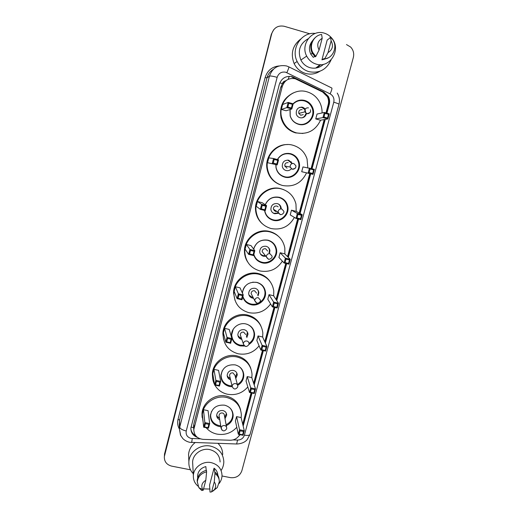 <?xml version="1.0" encoding="UTF-8"?>
<svg xmlns="http://www.w3.org/2000/svg" width="518" height="518" viewBox="0 0 518 518"><rect width="100%" height="100%" fill="white"/><g stroke="black" fill="none" stroke-linecap="round" stroke-linejoin="round"><path stroke-width="0.78" d="M325.984 112.918L328.192 104.662C328.904 101.852 328.613 99.165 327.318 96.594L322.649 92.016L295.228 78.768C288.876 77.661 284.557 80.238 282.271 86.487L193.797 429.506C193.991 435.301 197.099 438.591 203.127 439.361L230.057 440.242C234.408 440.183 237.626 438.299 239.724 434.596M286.525 80.277L285.321 80.944C283.851 81.222 282.893 82.103 282.439 83.573L279.817 82.88M282.439 83.573L285.321 80.944M193.706 428.146L193.777 429.772M282.388 83.761L280.743 87.322L193.81 424.08L193.602 427.525M242.715 424.216L251.1 392.858M253.658 383.301L262.458 350.401M264.776 341.744L274.003 307.252M276.068 299.521L285.729 263.403M287.542 256.63L297.656 218.823M299.203 213.04L309.738 173.659M311.124 168.473L324.203 119.587M326.929 113.183L329.247 104.507C329.96 101.67 329.649 98.964 328.315 96.393L323.769 91.997L292.165 76.69C285.865 75.589 281.591 78.14 279.331 84.337L190.877 428.049C190.825 432.647 193.026 435.774 197.475 437.425M319.982 64.679L316.317 67.78L319.982 64.679M320.26 64.679L315.689 68.085M346.484 44.561L350.641 47.047C353.367 49.993 354.26 53.477 353.334 57.485L241.854 470.765C239.899 475.906 236.098 478.192 230.465 477.641L222.015 475.984M190.488 469.813L171.639 466.122C166.615 464.73 164.187 461.551 164.348 456.578L271.723 33.722C273.912 27.635 278.082 25.155 284.227 26.282L309.855 33.806M164.348 456.578L271.367 34.13L273.776 29.61M243.169 426.087L252.007 393.052M254.189 384.913L263.371 350.602M265.384 343.084L274.922 307.465M276.761 300.582L286.655 263.623M288.319 257.401L298.582 219.062M300.064 213.52L310.683 173.86M312.063 168.719L325.259 119.405M238.468 436.506L240.184 434.693M195.681 435.683C192.897 434.123 191.284 431.805 190.851 428.729M291.718 76.949L323.206 92.191L327.739 96.581C329.072 99.139 329.383 101.832 328.671 104.655L326.424 113.041M324.702 119.503L311.564 168.59M310.185 173.757L299.611 213.267M298.09 218.933L287.911 256.993M286.163 263.507L276.392 300.019M274.43 307.355L265.061 342.372M262.885 350.498L253.904 384.058M251.528 392.948L242.929 425.097M316.511 67.677L320.189 64.679M164.368 455.704L271.723 33.722M164.426 454.454L271.367 34.13M283.618 83.359L282.945 83.035M331.093 59.881C326.547 69.703 319.153 73.621 308.916 71.652C303.619 70.021 299.695 66.634 297.138 61.48C290.501 48.75 301.476 31.682 315.261 33.437M320.001 71.206C315.514 74.055 310.716 74.806 305.614 73.459C300.446 71.873 296.613 68.57 294.114 63.546C290.384 53.691 292.547 45.545 300.615 39.109M316.174 64.109C311.972 62.82 308.812 60.153 306.688 56.106C300.181 44.457 312.089 28.917 324.326 33.165C327.467 34.123 330.063 35.93 332.129 38.585C341.543 49.845 329.681 68.739 316.174 64.109M323.569 64.284C319.58 67.826 315.041 68.952 309.958 67.677C305.931 66.44 302.907 63.895 300.874 60.03C297.41 50.706 299.844 43.603 308.191 38.72M324.145 58.566L321.95 59.842L327.188 40.003L329.467 38.429L330.458 37.082L332.459 39.239C337.969 46.283 333.275 58.094 324.676 58.942L323.931 59.376L324.145 58.566M324.76 58.935L324.417 59.091M323.951 59.285L321.95 59.842M331.131 40.877C333.611 45.824 332.575 49.741 328.024 52.622L331.131 40.877L330.458 37.082M328.024 52.622L324.676 58.942M328.315 57.776L323.931 59.376M314.711 56.449L313.306 57.343L310.826 54.215C308.586 49.385 309.123 44.924 312.432 40.818M319.088 50.026C316.589 45.079 317.618 41.155 322.19 38.254L319.088 50.026L315.863 56.397L312.885 52.719C308.78 45.552 313.681 35.282 321.626 34.486L322.19 38.254M315.863 56.397L315.158 56.838L312.199 53.179C309.479 46.808 310.709 41.421 315.883 37.024M323.226 59.538L324.074 58.832M323.18 59.551L324.087 58.78M320.564 120.202C315.475 130.666 307.368 134.868 296.244 132.828C288.727 130.491 283.864 125.408 281.656 117.58C277.389 102.635 292.625 87.134 307.032 91.822C312.969 93.628 317.314 97.378 320.079 103.069C321.51 106.196 322.17 109.492 322.066 112.95M302.862 133.469L295.558 132.893C288.079 130.568 283.242 125.518 281.047 117.735C279.183 106.384 283.255 98.122 293.266 92.936M300.278 100.116L301.683 100.421M296.782 101.114L297.455 101.204M296.717 101.139L297.319 101.256M293.078 103.781C296.406 100.498 300.298 99.391 304.759 100.46C308.398 101.573 311.001 103.904 312.568 107.466C316.699 116.388 307.614 127.221 298.491 124.288C294.321 122.999 291.543 120.215 290.164 115.928L290.002 109.557M281.339 109.434L286.111 110.755L291.828 108.994L286.817 107.608L281.339 109.434L282.614 104.507L288.163 102.422L293.182 103.814L291.828 108.994L291.42 108.016L292.385 104.312L288.804 103.315L287.84 107.025L291.42 108.016M315.747 118.926L320.454 120.221L327.881 118.959L322.947 117.599L315.747 118.926L317.048 114.038L324.32 112.458L329.254 113.831L327.881 118.959L327.525 118.007L328.509 114.336L324.98 113.358L323.996 117.029L327.525 118.007M304.04 100.285L304.448 100.57M287.84 107.025L286.817 107.608L288.163 102.422L288.804 103.315M323.996 117.029L322.947 117.599L324.32 112.458L324.98 113.358M329.254 113.831L328.509 114.336M293.182 103.814L292.385 104.312M298.692 124.093L298.362 124.255M293.11 104.066C296.328 100.939 300.077 99.89 304.357 100.919C307.886 101.994 310.411 104.267 311.927 107.718C315.909 116.356 307.109 126.826 298.29 123.99C294.256 122.747 291.569 120.053 290.229 115.915L290.119 109.518M294.379 102.92L293.965 102.933M305.206 108.806L302.7 107.226C297.947 106.993 295.823 109.317 296.335 114.206C296.969 116 298.167 117.172 299.941 117.716C303.075 118.246 305.219 116.977 306.371 113.908M299.061 124.43L299.436 124.242M302.175 109.648C299.618 109.525 298.491 110.781 298.789 113.403L300.705 115.242L303.257 114.64M304.985 109.719L301.968 107.446L299.514 107.381M301.69 107.375L301.314 107.045M301.988 117.851C303.826 117.249 305.044 115.993 305.62 114.083M305.788 113.144L305.173 110.043M193.259 473.679C190.08 470.318 188.623 466.336 188.882 461.726C189.335 451.832 200.518 443.803 210.625 446.127C218.952 448.374 223.349 453.587 223.821 461.771C223.77 464.782 222.921 467.605 221.283 470.24M188.72 458.009L188.565 454.422C189.012 449.702 191.181 445.771 195.072 442.644M209.965 489.037L203.548 488.895M198.083 486.221C194.749 483.404 193.175 479.836 193.363 475.524C193.68 467.398 202.875 460.748 211.202 462.632C218.072 464.465 221.685 468.751 222.028 475.498C221.944 478.438 220.966 481.125 219.088 483.553M192.774 464.944L192.612 461.946C192.916 454.131 201.735 447.753 209.719 449.579C216.31 451.359 219.774 455.497 220.111 461.985M211.616 491.899L214.258 481.928C216.09 484.401 216.129 486.972 214.381 489.646L211.616 491.899L210.023 492.094L209.57 485.12L214.044 468.188C216.427 469.975 217.683 472.319 217.825 475.22M214.044 468.188L214.769 471.969C217.418 473.84 218.861 476.353 219.088 479.506M214.769 471.969L214.951 473.484C217.838 475.543 219.289 478.302 219.302 481.766L217.262 487.6L212.794 491.206M214.951 473.484L214.258 481.928M206.209 470.389L205.847 466.576C200.952 467.935 198.2 470.979 197.585 475.699L197.695 477.758M217.974 443.382C221.102 446.464 222.682 450.174 222.701 454.506M203.179 490.281L202.732 489.678C200.854 485.826 201.884 482.692 205.814 480.283L203.179 490.281L201.696 490.494L198.854 487.652L197.313 481.811C198.025 476.56 201.12 473.238 206.598 471.846L206.455 470.338C201.003 471.723 197.921 475.025 197.209 480.257L197.293 482.264M205.814 480.283L206.598 471.846M306.481 172.967C301.45 183.217 293.421 187.386 282.394 185.47C274.074 182.893 269.088 177.227 267.437 168.473C264.951 154.37 279.526 141.097 292.981 145.254C299.993 147.384 304.681 151.962 307.057 158.987L307.815 167.748M280.044 184.706C272.721 181.747 268.343 176.288 266.919 168.337C264.886 156.255 275.362 144.082 287.425 144.574M277.363 159.525C280.575 154.519 285.036 152.59 290.747 153.723C294.982 155.011 297.753 157.809 299.061 162.095C301.709 170.616 292.987 179.649 284.602 177.098C279.927 175.66 277.059 172.5 275.99 167.625L275.841 164.646M267.528 162.697L277.221 164.918L267.528 162.697L268.784 157.861L273.569 158.521L278.548 159.842L277.221 164.918L276.8 164.025L277.752 160.392L274.19 159.447L273.245 163.086L276.8 164.025M301.709 171.711L313.027 174.359L301.709 171.711L302.985 166.919L314.374 169.334L313.027 174.359L312.652 173.485L313.617 169.891L310.114 168.959L309.149 172.559L312.652 173.485M288.319 153.347L288.694 153.568M273.245 163.086L272.241 163.604L273.569 158.521L274.19 159.447M309.149 172.559L308.126 173.07L309.473 168.033L310.114 168.959M314.374 169.334L313.617 169.891M278.548 159.842L277.752 160.392M291.194 161.707L291.388 162.84M277.486 159.557C280.607 154.791 284.906 152.952 290.384 154.047C294.489 155.296 297.177 158.009 298.439 162.173C300.99 170.422 292.547 179.15 284.434 176.683C279.914 175.285 277.136 172.235 276.094 167.521L275.945 164.666M292.204 163.28L288.759 160.237C284.382 159.939 282.226 162.024 282.291 166.492C282.796 168.564 284.045 169.91 286.053 170.526C287.995 170.959 289.685 170.474 291.129 169.056M298.251 160.703L298.562 162.024M288.228 162.658C285.884 162.503 284.732 163.623 284.783 166.025L287.069 168.208M291.543 163.176L287.807 160.081M294.386 217.418C289.141 226.638 281.371 230.342 271.063 228.542C262.302 225.854 257.284 219.897 256.021 210.684C254.448 197.203 268.577 185.133 281.481 188.953C289.122 191.265 293.946 196.29 295.959 204.034L296.218 211.409M262.322 223.782C258.346 220.202 256.093 215.715 255.562 210.314C254.001 196.911 268.046 184.907 280.879 188.701L283.76 189.692M265.235 204.727C268.097 198.679 272.779 196.199 279.286 197.287C283.864 198.679 286.694 201.709 287.788 206.391C289.653 214.562 281.209 222.617 273.232 220.299C268.343 218.81 265.456 215.527 264.562 210.438M262.244 205.322L261.318 208.896L264.853 209.79L265.786 206.222L262.244 205.322L261.635 204.364L266.589 205.627L262.179 202.7L257.465 201.502L256.229 206.261L260.34 209.363L261.635 204.364L257.465 201.502M297.96 214.407L297.015 217.948L300.498 218.836L301.45 215.294L297.96 214.407L297.332 213.455L302.208 214.698L296.134 211.357L291.485 210.172L290.229 214.892L296.011 218.408L297.332 213.455L291.485 210.172M272.675 219.872L271.6 219.755M265.786 206.222L266.589 205.627L265.287 210.619L260.34 209.363L261.318 208.896M301.45 215.294L302.208 214.698L300.887 219.645L296.011 218.408L297.015 217.948M300.498 218.836L300.887 219.645M264.853 209.79L265.287 210.619M280.626 206.229L280.478 207.122M265.32 204.785C268.071 198.873 272.617 196.445 278.956 197.507C283.391 198.854 286.13 201.793 287.186 206.332C288.986 214.238 280.808 222.034 273.09 219.787C268.454 218.389 265.669 215.287 264.73 210.476M266.291 215.261L266.725 215.436M281.19 208.65L281.119 207.718C280.665 205.601 279.409 204.228 277.35 203.6C273.2 203.283 271.043 205.225 270.882 209.427C271.283 211.642 272.552 213.079 274.689 213.727L278.27 213.332M287.568 205.452L287.626 206.3M278.16 206.824L276.826 206.022C274.598 205.86 273.446 206.902 273.374 209.155L275.401 211.428L276.819 211.409M272.766 212.775L274.132 213.345L277.693 212.95M280.594 208.288C280.562 206.455 279.804 205.005 278.321 203.956M274.831 210.658L275.751 210.709M274.164 210.729L274.592 210.502M282.381 261.15C276.994 269.36 269.502 272.623 259.913 270.94C250.829 268.188 245.804 262.069 244.859 252.57C243.926 239.627 257.679 228.419 270.163 231.967C278.263 234.389 283.152 239.717 284.829 247.954L284.868 253.969M247.591 261.868C245.668 258.864 244.632 255.562 244.464 251.968C243.538 239.096 257.213 227.952 269.632 231.481C272.869 232.304 275.718 233.832 278.166 236.066M253.613 249.041C256.002 242.133 260.8 239.174 268.007 240.171C272.831 241.621 275.693 244.813 276.593 249.754C277.907 257.595 269.703 264.957 262.05 262.82C257.841 261.648 255.07 258.987 253.736 254.83M250.505 250.434L249.585 253.943L253.101 254.804L254.021 251.288L250.505 250.434L249.909 249.449L254.83 250.654L251.016 245.603L246.328 244.451L245.111 249.139L248.627 254.37L249.909 249.449L246.328 244.451M286.014 259.11L285.081 262.594L288.545 263.435L289.478 259.952L286.014 259.11L285.399 258.132L290.248 259.317L284.783 253.885L280.16 252.752L278.924 257.401L284.097 263.002L285.399 258.132L280.16 252.752M254.021 251.288L254.83 250.654L253.548 255.568L248.627 254.37L249.585 253.943M289.478 259.952L290.248 259.317L288.94 264.18L284.097 263.002L285.081 262.594M288.545 263.435L288.94 264.18M253.101 254.804L253.548 255.568M269.405 248.88L269.25 249.255M253.703 249.164C255.911 242.288 260.58 239.329 267.702 240.287C272.377 241.686 275.149 244.781 276.016 249.572C277.285 257.161 269.347 264.284 261.933 262.218C257.815 261.066 255.128 258.45 253.859 254.377M269.528 253.218L269.923 250.602C269.554 248.375 268.285 246.937 266.123 246.283C262.14 245.966 259.991 247.798 259.68 251.78C259.997 254.092 261.273 255.581 263.5 256.255L265.902 256.261M276.58 249.682L275.939 249.08M267.625 251.036L265.592 248.711C263.455 248.543 262.309 249.527 262.16 251.664L264.057 253.995M260.502 254.15L263.008 255.633L265.397 255.639M269.004 252.616C269.716 250.783 269.509 249.08 268.376 247.507M270.61 303.936C265.164 311.337 257.938 314.251 248.931 312.678C239.607 309.913 234.602 303.697 233.903 294.03C233.43 281.546 246.866 270.992 259.026 274.307C267.469 276.8 272.39 282.329 273.776 290.896L273.685 295.875M235.03 300.395L233.579 293.201C233.106 280.788 246.464 270.292 258.56 273.588C263.5 274.851 267.385 277.557 270.202 281.708M242.353 292.942C243.997 285.068 248.847 281.552 256.902 282.388C261.914 283.87 264.789 287.166 265.514 292.275C266.44 299.825 258.443 306.669 251.036 304.688C246.846 303.561 244.088 300.964 242.754 296.885M238.947 294.8L238.047 298.258L241.543 299.08L242.45 295.623L238.947 294.8L238.371 293.803L243.259 294.949L240.028 287.833L235.366 286.732L234.168 291.349L237.108 298.64L238.371 293.803L235.366 286.732M274.255 303.082L273.342 306.507L276.787 307.31L277.706 303.891L274.255 303.082L273.653 302.078L278.477 303.211L273.608 295.759L269.01 294.671L267.793 299.249L272.377 306.876L273.653 302.078L269.01 294.671M262.179 285.276L262.179 285.645M262.373 285.463L262.386 285.884M264.374 288.267L264.439 289.465M242.45 295.623L243.259 294.949L241.997 299.78L237.108 298.64L238.047 298.258M277.706 303.891L278.477 303.211L277.195 307.996L272.377 306.876L273.342 306.507M276.787 307.31L277.195 307.996M241.543 299.08L241.997 299.78M258.579 303.114C256.119 304.28 253.574 304.571 250.945 303.995C246.853 302.888 244.172 300.336 242.897 296.335M242.508 293.285C242.573 290.611 243.479 288.228 245.228 286.137M252.706 282.168L256.624 282.401C261.486 283.832 264.264 287.03 264.97 291.984C265.177 296.497 263.364 300.032 259.531 302.59M258.074 295.849L258.877 292.741C258.579 290.449 257.31 288.966 255.07 288.306C251.217 287.995 249.08 289.743 248.666 293.551C248.912 295.914 250.188 297.442 252.486 298.122L253.529 298.251M256.572 293.117L254.539 290.734C252.473 290.572 251.334 291.511 251.12 293.551L252.098 295.454M248.977 295.066L252.059 297.274L253.095 297.41M257.621 295.02C258.547 293.479 258.67 291.899 257.996 290.274M259.091 345.843C253.645 352.596 246.652 355.238 238.118 353.775C228.626 351.016 223.634 344.755 223.141 335.004C223.005 322.928 236.169 312.878 248.057 315.993C256.773 318.518 261.694 324.177 262.833 332.964L262.678 337.14M223.569 339.368L222.876 333.955C222.74 321.943 235.832 311.953 247.656 315.054C253.826 316.64 258.223 320.241 260.845 325.861M244.593 346.043L240.19 345.907C234.764 344.334 231.87 340.773 231.501 335.217C231.281 328.127 238.973 322.131 245.966 323.951C251.12 325.446 253.995 328.807 254.584 334.032C254.649 338.461 252.778 341.932 248.97 344.444M227.583 338.455L226.703 341.854L230.18 342.631L231.067 339.232L227.583 338.455L227.013 337.425L231.883 338.519L229.209 329.416L224.572 328.36L223.394 332.906L225.777 342.184L227.013 337.425L224.572 328.36M262.691 346.341L261.791 349.715L265.216 350.479L266.116 347.112L262.691 346.341L262.102 345.318L266.899 346.4L262.607 336.985L258.035 335.949L256.837 340.455L260.839 350.038L262.102 345.318L258.035 335.949M253.749 330.413L253.678 331.3M231.067 339.232L231.883 338.519L230.639 343.272L225.777 342.184L226.703 341.854M266.116 347.112L266.899 346.4L265.63 351.107L260.839 350.038L261.791 349.715M265.216 350.479L265.63 351.107M230.18 342.631L230.639 343.272M243.849 345.331L240.125 345.124C234.874 343.602 232.07 340.158 231.708 334.783L233.242 329.228M246.821 337.581L247.992 334.194C247.759 331.85 246.49 330.348 244.185 329.681C240.443 329.383 238.319 331.06 237.827 334.712C238.021 337.121 239.29 338.662 241.647 339.342L241.828 339.381M247.015 324.242C251.275 325.997 253.626 329.124 254.066 333.631C254.137 337.723 252.467 340.999 249.041 343.447M245.687 334.531L243.654 332.109C241.647 331.954 240.52 332.854 240.261 334.809L240.766 336.286M237.924 335.606L240.08 337.84L241.466 338.319M246.432 336.525L247.449 332.155M247.824 386.94C242.405 393.175 235.619 395.61 227.473 394.243C221.879 392.948 217.67 389.892 214.847 385.081M214.543 384.524C213.099 381.688 212.438 378.664 212.548 375.459C212.671 363.74 225.595 354.105 237.257 357.044C246.179 359.576 251.1 365.307 252.026 374.236L251.839 377.784M212.671 378.464L212.348 374.197C212.464 362.542 225.317 352.965 236.92 355.885C243.972 357.705 248.621 361.946 250.867 368.602M232.174 386.758L229.513 386.499C224.003 384.932 221.115 381.358 220.849 375.777C222.183 367.851 226.962 364.212 235.198 364.879C240.469 366.375 243.337 369.768 243.803 375.064C243.732 379.552 241.679 382.977 237.645 385.34M216.407 381.397L215.533 384.745L218.991 385.489L219.865 382.142L216.407 381.397L215.851 380.354L220.687 381.397L218.557 370.351L213.947 369.347L212.781 373.821L214.627 385.036L215.851 380.354L213.947 369.347M251.314 388.914L250.427 392.23L253.833 392.961L254.72 389.646L251.314 388.914L250.731 387.872L255.504 388.895L251.774 377.583L247.222 376.592L246.044 381.028L249.495 392.508L250.731 387.872L247.222 376.592M243.091 371.503L242.961 372.151M219.865 382.142L220.687 381.397L219.464 386.072L214.627 385.036L215.533 384.745M254.72 389.646L255.504 388.895L254.26 393.531L249.495 392.508L250.427 392.23M253.833 392.961L254.26 393.531M218.991 385.489L219.464 386.072M232.032 385.884L229.468 385.632C224.139 384.123 221.341 380.659 221.082 375.252L222.183 370.791M235.8 378.509L237.27 374.974C237.082 372.604 235.819 371.089 233.469 370.422C229.817 370.137 227.713 371.762 227.162 375.285C227.272 377.551 228.419 379.072 230.607 379.849M238.986 366.466C241.705 368.505 243.149 371.205 243.311 374.566C243.24 378.911 241.258 382.226 237.361 384.505M243.725 374.009L243.589 374.346M237.471 384.945L234.965 375.297L232.938 372.85C230.983 372.707 229.856 373.575 229.571 375.459L229.837 376.592M227.175 375.712L228.755 377.797L230.303 378.574M235.47 377.24L236.894 373.2M236.791 427.285C231.423 433.106 224.818 435.379 216.984 434.103C212.594 433.158 208.987 431.028 206.17 427.713M203.192 422.558L202.124 415.378C202.447 403.988 215.158 394.69 226.625 397.461C235.703 399.987 240.617 405.749 241.362 414.769L241.161 417.806M202.124 417.43L201.975 413.908C202.298 402.583 214.938 393.337 226.347 396.095C234.045 398.083 238.817 402.764 240.656 410.152M220.862 426.702L218.991 426.476C213.422 424.928 210.548 421.361 210.366 415.766C211.784 408.087 216.524 404.558 224.592 405.18C229.947 406.662 232.809 410.075 233.178 415.41C232.97 420.072 230.665 423.497 226.275 425.673M205.406 423.653L204.545 426.949L207.983 427.654L208.845 424.365L205.406 423.653L204.856 422.591L209.667 423.582L208.068 410.67L203.477 409.712L202.337 414.115L203.658 427.195L204.856 422.591L203.477 409.712M240.112 430.808L239.238 434.071L242.625 434.764L243.499 431.5L240.112 430.808L239.549 429.739L244.289 430.717L241.103 417.566L236.577 416.621L235.418 420.992L238.325 434.311L239.549 429.739L236.577 416.621M208.845 424.365L209.667 423.582L208.469 428.185L203.658 427.195L204.545 426.949M243.499 431.5L244.289 430.717L243.065 435.282L238.325 434.311L239.238 434.071M242.625 434.764L243.065 435.282M207.983 427.654L208.469 428.185M220.707 425.751L218.978 425.531C213.584 424.035 210.8 420.577 210.619 415.164L211.486 411.441M225.006 418.712L226.703 415.106C226.56 412.729 225.298 411.208 222.915 410.547C219.334 410.282 217.249 411.855 216.66 415.261C216.705 417.378 217.728 418.861 219.723 419.709M229.953 407.964C231.753 409.906 232.673 412.186 232.718 414.821C232.511 419.302 230.309 422.604 226.101 424.721M226.541 427.136L224.404 415.423C224.333 414.147 223.659 413.332 222.384 412.975C220.467 412.84 219.354 413.681 219.043 415.507L219.185 416.388M216.654 415.345L217.845 417.217L219.483 418.233M224.734 417.243L226.424 413.5M328.781 104.222L328.334 104.079M288.099 79.364L289.322 76.308M193.557 427.687L191.012 427.039M280.743 87.322L282.271 86.487M193.81 424.08L194.062 427.868M233.009 439.918L237.581 440.067C241.032 439.944 243.305 438.299 244.412 435.146L333.767 102.214C334.486 98.511 333.275 95.733 330.128 93.881L285.716 72.222C281.507 71.484 278.652 73.187 277.143 77.331L186.24 430.989C185.671 434.796 187.296 437.283 191.103 438.442L200.207 438.837M180.743 435.651L179.409 428.943L179.727 427.149L269.464 76.075C272.442 67.852 278.114 64.472 286.473 65.948M179.396 429.04C177.661 425.99 177.208 422.733 178.037 419.282L265.138 77.57L266.99 77.881L269.464 76.075C270.415 75.79 272.973 76.211 277.143 77.331M191.686 442.534L192.249 438.578M265.138 77.57C267.359 70.552 272.015 66.673 279.111 65.948M273.31 69.347C270.111 71.316 268 74.165 266.99 77.881L179.61 420.195L179.338 424.572M164.556 455.484L164.627 453.373M288.934 66.913L331.624 87.924C332.336 87.989 331.837 89.977 330.128 93.881M286.694 66.013L288.746 66.822C289.219 66.764 288.591 68.713 286.862 72.662M186.24 430.989C182.31 430.031 180.134 428.749 179.727 427.149L179.61 420.195L178.037 419.282M236.629 443.984L237.581 440.067M244.412 435.146C247.636 435.716 249.521 435.463 250.064 434.382L338.992 104.325C339.989 100.317 339.4 96.562 337.218 93.059M333.767 102.214C337.095 103.179 338.837 103.885 338.992 104.325M293.428 77.603L293.874 77.344M323.206 92.191L323.769 91.997M328.671 104.655L329.247 104.507M320.014 64.679L316.349 67.767M320.713 64.672L316.88 67.871M320.228 64.679L316.543 67.664M308.495 107.893C306.727 107.595 305.523 108.314 304.882 110.049L304.934 111.836L306.941 113.772L310.101 112.594M297.086 158.022L297.915 160.645M284.783 166.025L290.184 167.061C292.087 169.872 293.991 169.904 295.895 167.165L295.875 165.702L293.797 163.533C292.048 163.254 290.851 163.966 290.222 165.669L290.184 167.061L292.275 169.295L295.254 168.318M273.374 209.155L278.172 212.289C279.973 215.242 281.87 215.339 283.87 212.587L283.896 211.338L281.792 209.007C280.044 208.748 278.865 209.453 278.237 211.13L278.172 212.289L280.29 214.672M262.16 251.664L266.369 256.831C268.084 259.881 269.975 260.023 272.047 257.265L272.099 256.164L269.975 253.736C268.24 253.49 267.068 254.196 266.453 255.847L266.369 256.831L268.505 259.311M251.12 293.551L254.772 300.686C256.416 303.813 258.294 303.988 260.412 301.217L260.483 300.233L258.352 297.733C256.63 297.507 255.471 298.206 254.862 299.831L254.772 300.686L256.909 303.218M245.493 346.419L246.218 346.49M243.454 343.11L243.363 343.855C244.943 347.047 246.808 347.254 248.964 344.464L249.048 343.557C248.925 342.243 248.213 341.401 246.924 341.025C245.208 340.812 244.056 341.504 243.454 343.11M232.232 385.69L232.142 386.357C233.663 389.607 235.515 389.827 237.704 387.017L237.794 386.169C237.697 384.842 236.991 383.993 235.671 383.624C233.968 383.424 232.822 384.116 232.232 385.69M219.043 415.507L221.102 428.192C222.565 431.507 224.404 431.74 226.619 428.891L226.716 428.095C226.644 426.761 225.939 425.913 224.598 425.543C222.908 425.362 221.769 426.049 221.186 427.596L221.872 430.07M193.544 425.699L193.797 429.506M179.345 424.643L179.409 428.943L180.517 435.191L182.867 438.61C184.822 440.488 187.121 441.718 189.769 442.314L236.953 443.997C243.894 443.563 246.49 440.41 247.17 439.64L250.064 434.382M327.739 96.581L328.315 96.393M297.138 61.48L294.114 63.546M306.688 56.106L300.874 60.03M312.244 53.263L310.826 54.215M312.885 52.719L312.199 53.179M281.656 117.58L281.047 117.735M298.789 113.403L304.934 111.836C306.973 114.374 308.864 114.29 310.599 111.584L310.47 109.745M188.882 461.726L188.565 454.422M193.363 475.524L192.612 461.946M214.381 489.646L217.262 487.6M197.721 477.687L197.585 475.699M202.732 489.678L198.854 487.652M197.313 481.811L197.209 480.257M267.437 168.473L266.919 168.337M299.061 162.095L298.394 162.004M256.021 210.684L255.562 210.314M287.788 206.391L287.127 206.028M281.119 207.718L280.523 207.368M244.859 252.57L244.464 251.968M269.923 250.602L269.392 250.013M233.903 294.03L233.579 293.201M258.877 292.741L258.417 291.932M252.713 296.659L252.201 297.306M223.141 335.004L222.876 333.955M254.584 334.032L253.943 332.504M252.039 327.972L251.754 327.298M231.708 334.783L231.546 334.227M247.992 334.194L247.591 333.158M241.116 337.309L240.08 337.84M240.261 334.809L243.363 343.855M212.548 375.459L212.348 374.197M221.082 375.252L220.946 374.566M237.27 374.974L236.927 373.724M230.07 377.564L228.755 377.797M229.571 375.459L232.142 386.357M202.124 415.378L201.975 413.908M233.178 415.41L232.291 411.253M210.619 415.164L210.515 414.374M226.703 415.106L226.424 413.649M219.334 417.301L217.845 417.217"/></g></svg>
